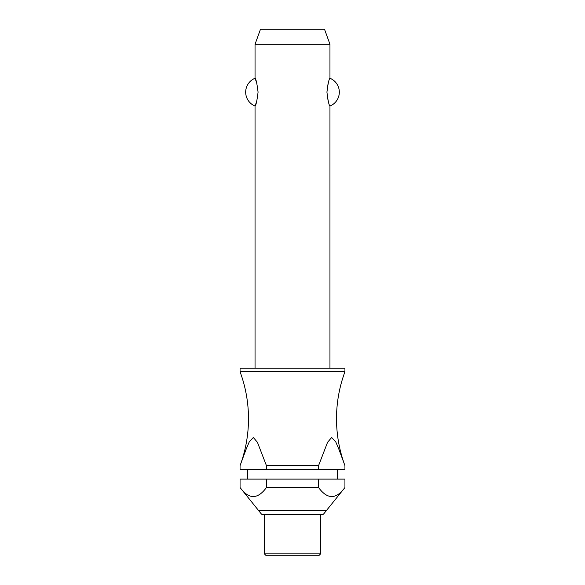 <?xml version="1.0" encoding="UTF-8"?>
<svg xmlns="http://www.w3.org/2000/svg" width="585" height="585" viewBox="0 0 585 585"><rect width="100%" height="100%" fill="white"/><g stroke="black" fill="none" stroke-linecap="round" stroke-linejoin="round"><path stroke-width="0.88" d="M240.325 464.921A134.85 134.85 0 0 0 240.062 371.789L344.938 371.789A134.85 134.85 0 0 0 344.675 464.921M329.955 368.236L329.955 106.039C329.004 105.417 327.995 100.788 326.927 92.145C327.995 83.509 329.004 78.88 329.955 78.258L329.955 44.233L255.045 44.233L255.045 78.258C255.996 78.88 257.005 83.509 258.073 92.145C257.005 100.788 255.996 105.417 255.045 106.039L255.045 368.236M256.925 83.596L255.045 78.258A14.983 14.983 0 0 0 255.045 106.039L256.925 100.7M328.075 83.596L326.927 92.145L328.075 100.7M344.938 371.789L344.938 368.236L240.062 368.236L240.062 371.789M337.45 479.115L337.45 469.375M247.55 469.375L247.55 479.115M240.062 487.539L240.062 479.115L266.438 479.115L266.438 487.539C257.649 499.531 248.852 499.531 240.062 487.539L261.488 514.149L323.512 514.149L344.938 487.539C336.148 499.531 327.351 499.531 318.562 487.539L318.562 479.115L344.938 479.115L344.938 487.539M264.405 514.544L264.405 553.878L266.277 555.75L318.723 555.75L320.595 553.878L320.595 514.544L262.343 514.544L261.488 514.149M255.045 44.233L260.493 29.25L324.507 29.25L329.955 44.233M329.955 78.258A14.983 14.983 0 0 1 329.955 106.039M318.562 465.638L327.556 442.318L331.666 437.47L335.834 442.077L339.007 449.572L344.938 465.638L344.938 469.375L318.562 469.375L318.562 465.638L266.438 465.638L266.438 469.375L240.062 469.375L240.062 465.638L245.992 449.572L249.166 442.077L253.334 437.47L257.444 442.318L266.438 465.638M323.512 514.149L322.657 514.544L292.5 514.544M266.438 469.375L318.562 469.375M266.438 479.115L318.562 479.115M266.438 487.539L318.562 487.539M264.405 553.878L320.595 553.878M258.599 510.727L326.401 510.727"/></g></svg>
